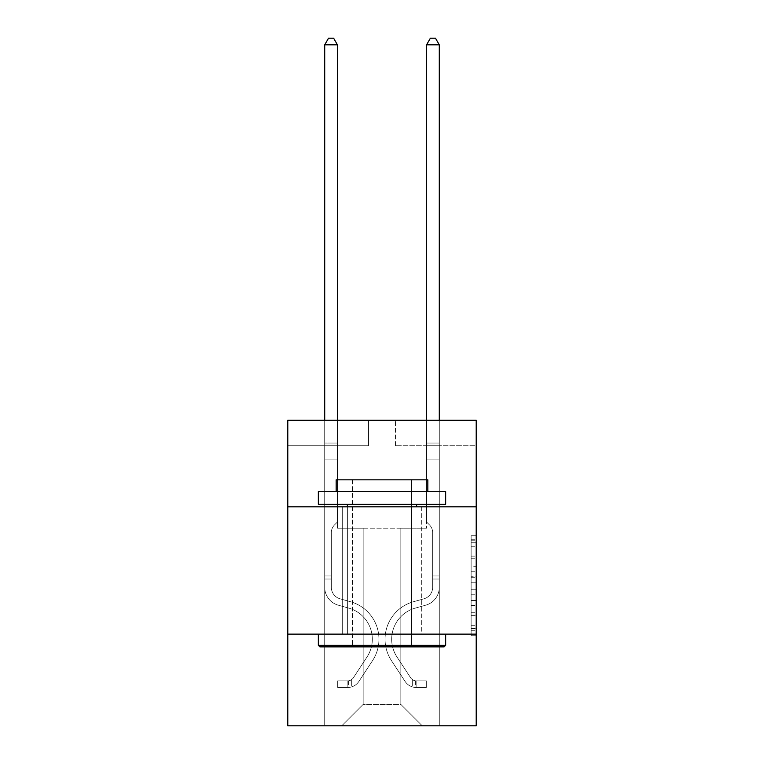 <?xml version="1.0" encoding="UTF-8"?>
<svg xmlns="http://www.w3.org/2000/svg" width="764" height="764" viewBox="0 0 764 764"><rect width="100%" height="100%" fill="white"/><g stroke="black" fill="none" stroke-linecap="round" stroke-linejoin="round"><path stroke-width="0.57" stroke-dasharray="3.82 2.86" d="M471.121 566.258L471.121 582.254L476.211 582.254L476.211 630.739L476.211 540.769L476.211 582.254L471.121 582.254L471.121 539.269L471.121 635.744L471.121 535.765L471.121 628.743L476.211 628.743L471.121 628.743L476.211 628.743L471.121 628.743L471.121 612.747L471.121 635.744L476.211 635.744L476.211 535.765L476.211 628.495L476.211 589.254L471.121 589.254L476.211 589.254L476.211 612.747L476.211 542.765L471.121 542.765L476.211 542.765L476.211 635.744L476.211 540.769L476.211 635.744L471.121 635.744L471.121 535.765L476.211 535.765L476.211 540.769L476.211 535.765L476.211 540.769L476.211 535.765L476.211 539.269L476.211 535.765L471.121 535.765L471.121 542.765L476.211 542.765L471.121 542.765L471.121 566.258L476.211 566.258M421.718 506.819L421.718 634.13L342.282 634.13L421.718 634.13L342.282 634.13L421.718 634.13L421.718 506.819L342.282 506.819L342.282 634.13L342.282 506.819L421.718 506.819M476.211 506.819L287.789 506.819L287.789 420.248L476.211 420.248L395.494 420.248L476.211 420.248L476.211 506.819L287.789 506.819L476.211 506.819L476.211 725.8L287.789 725.8L287.789 634.13L476.211 634.13L287.789 634.13L287.789 506.819M476.211 576.257L476.211 571.262L476.211 576.257L471.121 576.257L471.121 556.135L471.121 615.373L471.121 600.504L476.211 600.504L471.121 600.504L471.121 635.744L476.211 635.744L471.121 635.744L476.211 635.744L471.121 635.744L471.121 535.765L476.211 535.765L471.121 535.765L476.211 535.765L471.121 535.765L471.121 576.257L476.211 576.257M476.211 445.708L476.211 420.248L476.211 445.708L395.494 445.708L476.211 445.708M400.842 528.211L400.842 704.408L422.234 725.8L439.29 725.8L439.29 445.708L426.56 445.708L439.29 445.708L426.56 445.708L439.29 445.708L426.56 445.708L439.29 445.708L426.56 445.708L439.29 445.708L426.56 445.708L439.29 445.708L426.56 445.708L439.29 445.708L426.56 445.708L439.29 445.708L426.56 445.708L439.29 445.708L426.56 445.708L439.29 445.708L439.29 725.8L439.29 445.708L439.29 725.8L439.29 445.708L439.29 725.8L439.29 445.708L439.29 725.8L439.29 445.708L439.29 725.8L439.29 445.708L439.29 725.8L439.29 445.708L439.29 725.8L439.29 445.708L439.29 725.8L439.29 445.708L439.29 725.8L341.766 725.8L422.234 725.8L400.842 704.408L422.234 725.8L400.842 704.408L422.234 725.8L400.842 704.408L422.234 725.8L400.842 704.408L422.234 725.8L400.842 704.408L422.234 725.8L400.842 704.408L422.234 725.8L400.842 704.408L422.234 725.8L400.842 704.408L422.234 725.8L400.842 704.408L363.158 704.408L363.158 528.211L363.158 704.408L363.158 528.211L363.158 704.408L341.766 725.8L363.158 704.408L341.766 725.8L363.158 704.408L363.158 528.211L400.842 528.211L400.842 704.408L422.234 725.8L400.842 704.408L400.842 528.211L400.842 704.408L400.842 528.211L400.842 704.408L400.842 528.211L400.842 704.408L400.842 528.211L400.842 704.408L400.842 528.211L400.842 704.408L400.842 528.211L400.842 704.408L400.842 528.211L400.842 704.408L400.842 528.211L400.842 704.408L400.842 528.211L337.44 528.211L337.44 445.708L324.71 445.708L324.71 725.8L341.766 725.8L324.71 725.8L341.766 725.8L324.71 725.8L341.766 725.8L324.71 725.8L341.766 725.8L324.71 725.8L341.766 725.8L324.71 725.8L341.766 725.8L324.71 725.8L341.766 725.8L324.71 725.8L341.766 725.8L324.71 725.8L341.766 725.8L324.71 725.8L324.71 445.708L324.71 725.8L324.71 445.708L324.71 725.8L324.71 445.708L324.71 725.8L324.71 445.708L324.71 725.8L324.71 445.708L324.71 725.8L324.71 445.708L324.71 725.8L324.71 445.708L324.71 725.8L324.71 445.708L324.71 725.8L324.71 445.708L337.44 445.708L324.71 445.708L337.44 445.708L324.71 445.708L337.44 445.708L324.71 445.708L337.44 445.708L324.71 445.708L337.44 445.708L324.71 445.708L337.44 445.708L324.71 445.708L337.44 445.708L324.71 445.708L337.44 445.708L324.71 445.708L337.44 445.708L337.44 528.211L337.44 445.708L337.44 528.211L337.44 445.708L337.44 528.211L337.44 445.708L337.44 528.211L337.44 445.708L337.44 528.211L337.44 445.708L337.44 528.211L337.44 445.708L337.44 528.211L337.44 445.708L337.44 528.211L337.44 445.708L337.44 528.211L363.158 528.211L337.44 528.211L363.158 528.211L337.44 528.211L363.158 528.211L337.44 528.211L363.158 528.211L337.44 528.211L363.158 528.211L337.44 528.211L363.158 528.211L337.44 528.211L363.158 528.211L337.44 528.211L363.158 528.211L337.44 528.211L363.158 528.211L363.158 704.408L341.766 725.8L363.158 704.408L363.158 528.211L363.158 704.408L341.766 725.8L363.158 704.408L363.158 528.211L363.158 704.408L341.766 725.8L363.158 704.408L363.158 528.211L363.158 704.408L341.766 725.8L363.158 704.408L363.158 528.211L363.158 704.408L341.766 725.8L363.158 704.408L363.158 528.211L363.158 704.408L341.766 725.8L363.158 704.408L363.158 528.211L363.158 704.408L341.766 725.8L363.158 704.408L363.158 528.211L363.158 704.408L341.766 725.8L363.158 704.408L400.842 704.408L400.842 528.211L426.56 528.211L400.842 528.211M368.506 445.708L287.789 445.708L368.506 445.708L368.506 420.248L287.789 420.248L368.506 420.248L368.506 445.708M287.789 445.708L287.789 420.248L287.789 445.708M395.494 445.708L395.494 420.248L395.494 445.708M426.56 445.708L426.56 528.211L426.56 445.708M287.789 634.13L476.211 634.13M471.121 582.254L476.211 582.254L471.121 582.254M471.121 539.269L471.121 535.765L471.121 539.269L476.211 539.269L471.121 539.269M471.121 615.125L471.121 594.249L471.121 615.125L476.211 615.125L471.121 615.125M471.121 594.249L471.121 589.254L476.211 589.254L471.121 589.254L471.121 594.249L476.211 594.249L471.121 594.249M471.121 556.135L471.121 542.765L471.121 556.135L476.211 556.135L471.121 556.135M471.121 535.765L476.211 535.765L471.121 535.765L471.121 540.769L471.121 535.765L476.211 535.765M471.121 635.744L476.211 635.744L471.121 635.744L471.121 630.739L471.121 635.744M331.328 575.98L331.328 579.036L324.71 579.036L324.71 575.98L324.71 587.287L324.71 44.818L324.71 459.861L324.71 44.818L337.44 44.818L337.44 443.063L337.44 44.818L324.71 44.818L328.53 38.2L333.62 38.2L328.53 38.2L324.71 44.818L324.71 459.861L324.71 44.818L337.44 44.818L333.62 38.2L337.44 44.818L337.44 459.861L324.71 459.861L324.71 44.818L328.53 38.2L333.62 38.2L328.53 38.2L324.71 44.818L324.71 459.861L324.71 44.818L337.44 44.818L324.71 44.818L328.53 38.2L333.62 38.2L337.44 44.818L333.62 38.2L328.53 38.2L324.71 44.818L324.71 459.861L337.44 459.861L337.44 521.993L334.565 524.868A11.068 11.068 0 0 0 331.328 532.689A11.068 11.068 0 0 1 334.565 524.868L337.44 521.993L337.44 44.818L337.44 459.861L324.71 459.861L324.71 587.287A18.584 18.584 0 0 0 338.309 605.193A18.584 18.584 0 0 1 324.71 587.287L324.71 459.861L337.44 459.861L337.44 521.993L334.565 524.868A11.068 11.068 0 0 0 331.328 532.689A11.068 11.068 0 0 1 334.565 524.868L337.44 521.993L337.44 44.818L324.71 44.818L337.44 44.818L333.62 38.2L337.44 44.818L337.44 459.861L324.71 459.861L324.71 587.287A18.584 18.584 0 0 0 338.309 605.193A18.584 18.584 0 0 1 324.71 587.287L324.71 459.861L337.44 459.861L337.44 521.993L334.565 524.868A11.068 11.068 0 0 0 331.328 532.689A11.068 11.068 0 0 1 334.565 524.868L337.44 521.993L337.44 44.818L324.71 44.818L328.53 38.2L333.62 38.2L328.53 38.2L324.71 44.818L324.71 443.063L324.71 44.818L337.44 44.818L333.62 38.2L337.44 44.818L337.44 459.861L324.71 459.861L324.71 587.287A18.584 18.584 0 0 0 338.309 605.193A18.584 18.584 0 0 1 324.71 587.287L324.71 459.861L337.44 459.861L337.44 521.993L334.565 524.868A11.068 11.068 0 0 0 331.328 532.689A11.068 11.068 0 0 1 334.565 524.868L337.44 521.993L337.44 44.818L324.71 44.818L328.53 38.2L333.62 38.2L328.53 38.2L324.71 44.818L324.71 444.963L324.71 44.818L337.44 44.818L333.62 38.2L337.44 44.818L337.44 459.861L324.71 459.861L324.71 587.287A18.584 18.584 0 0 0 338.309 605.193L348.671 608.087L338.309 605.193A18.584 18.584 0 0 1 324.71 587.287L324.71 459.861L337.44 459.861L337.44 521.993L334.565 524.868A11.068 11.068 0 0 0 331.328 532.689A11.068 11.068 0 0 1 334.565 524.868L337.44 521.993L337.44 44.818L324.71 44.818L328.53 38.2L333.62 38.2L328.53 38.2L324.71 44.818L324.71 587.287A18.584 18.584 0 0 0 338.309 605.193A18.584 18.584 0 0 1 324.71 587.287L324.71 459.861L337.44 459.861L337.44 521.993L334.565 524.868A11.068 11.068 0 0 0 331.328 532.689A11.068 11.068 0 0 1 334.565 524.868L337.44 521.993L337.44 459.861L324.71 459.861L324.71 587.287A18.584 18.584 0 0 0 338.309 605.193A18.584 18.584 0 0 1 324.71 587.287L324.71 459.861L337.44 459.861L337.44 444.963L337.44 521.993L334.565 524.868A11.068 11.068 0 0 0 331.328 532.689A11.068 11.068 0 0 1 334.565 524.868L337.44 521.993L337.44 459.861L324.71 459.861L324.71 587.287A18.584 18.584 0 0 0 338.309 605.193L348.671 608.087L338.309 605.193A18.584 18.584 0 0 1 324.71 587.287L324.71 459.861L337.44 459.861L337.44 443.063L337.44 521.993L334.565 524.868A11.068 11.068 0 0 0 331.328 532.689A11.068 11.068 0 0 1 334.565 524.868L337.44 521.993L337.44 459.861L324.71 459.861L324.71 587.287A18.584 18.584 0 0 0 338.309 605.193A18.584 18.584 0 0 1 324.71 587.287L324.71 459.861L337.44 459.861L337.44 44.818L333.62 38.2L337.44 44.818L337.44 521.993L334.565 524.868A11.068 11.068 0 0 0 331.328 532.689A11.068 11.068 0 0 1 334.565 524.868L337.44 521.993L337.44 459.861L324.71 459.861L324.71 587.287L324.71 579.036L331.328 579.036L331.328 575.98L324.71 575.98L331.328 575.98L331.328 587.287L331.328 532.689L331.328 587.287A11.966 11.966 0 0 0 340.085 598.814A11.966 11.966 0 0 1 331.328 587.287L331.328 532.689L331.328 587.287L331.328 575.98L324.71 575.98L331.328 575.98L331.328 587.287A11.966 11.966 0 0 0 340.085 598.814A11.966 11.966 0 0 1 331.328 587.287L331.328 532.689L331.328 587.287A11.966 11.966 0 0 0 340.085 598.814A11.966 11.966 0 0 1 331.328 587.287L331.328 532.689L331.328 587.287L331.328 575.98L324.71 575.98L331.328 575.98L331.328 587.287A11.966 11.966 0 0 0 340.085 598.814L350.447 601.707L340.085 598.814A11.966 11.966 0 0 1 331.328 587.287L331.328 532.689L331.328 587.287A11.966 11.966 0 0 0 340.085 598.814A11.966 11.966 0 0 1 331.328 587.287L331.328 532.689L331.328 587.287L331.328 575.98L324.71 575.98L331.328 575.98L331.328 587.287A11.966 11.966 0 0 0 340.085 598.814A11.966 11.966 0 0 1 331.328 587.287L331.328 532.689L331.328 587.287A11.966 11.966 0 0 0 340.085 598.814L350.447 601.707L340.085 598.814A11.966 11.966 0 0 1 331.328 587.287L331.328 532.689L331.328 587.287L331.328 575.98L324.71 575.98M347.878 687.504A13.494 13.494 0 0 0 358.908 681.412L372.565 660.602A38.954 38.954 0 0 0 350.447 601.707L340.085 598.814A11.966 11.966 0 0 1 331.328 587.287A11.966 11.966 0 0 0 340.085 598.814A11.966 11.966 0 0 1 331.328 587.287L331.328 532.689L331.328 587.287A11.966 11.966 0 0 0 340.085 598.814L350.447 601.707A38.954 38.954 0 0 1 372.565 660.602A38.954 38.954 0 0 0 350.447 601.707L340.085 598.814A11.966 11.966 0 0 1 331.328 587.287A11.966 11.966 0 0 0 340.085 598.814A11.966 11.966 0 0 1 331.328 587.287A11.966 11.966 0 0 0 340.085 598.814L350.447 601.707L340.085 598.814A11.966 11.966 0 0 1 331.328 587.287A11.966 11.966 0 0 0 340.085 598.814L350.447 601.707L340.085 598.814A11.966 11.966 0 0 1 331.328 587.287A11.966 11.966 0 0 0 340.085 598.814A11.966 11.966 0 0 1 331.328 587.287A11.966 11.966 0 0 0 340.085 598.814L350.447 601.707A38.954 38.954 0 0 1 372.565 660.602A38.954 38.954 0 0 0 350.447 601.707L340.085 598.814A11.966 11.966 0 0 1 331.328 587.287A11.966 11.966 0 0 0 340.085 598.814L350.447 601.707L340.085 598.814A11.966 11.966 0 0 1 331.328 587.287A11.966 11.966 0 0 0 340.085 598.814A11.966 11.966 0 0 1 331.328 587.287A11.966 11.966 0 0 0 340.085 598.814L350.447 601.707L340.085 598.814A11.966 11.966 0 0 1 331.328 587.287A11.966 11.966 0 0 0 340.085 598.814L350.447 601.707A38.954 38.954 0 0 1 372.565 660.602L358.908 681.412L372.565 660.602A38.954 38.954 0 0 0 350.447 601.707L340.085 598.814L350.447 601.707A38.954 38.954 0 0 1 372.565 660.602A38.954 38.954 0 0 0 350.447 601.707L340.085 598.814L350.447 601.707A38.954 38.954 0 0 1 372.565 660.602A38.954 38.954 0 0 0 350.447 601.707L340.085 598.814L350.447 601.707A38.954 38.954 0 0 1 372.565 660.602L358.908 681.412L372.565 660.602A38.954 38.954 0 0 0 350.447 601.707L340.085 598.814L350.447 601.707A38.954 38.954 0 0 1 372.565 660.602A38.954 38.954 0 0 0 350.447 601.707L340.085 598.814L350.447 601.707A38.954 38.954 0 0 1 372.565 660.602A38.954 38.954 0 0 0 350.447 601.707L340.085 598.814L350.447 601.707A38.954 38.954 0 0 1 372.565 660.602L358.908 681.412A13.494 13.494 0 0 1 351.698 686.874A13.494 13.494 0 0 0 358.908 681.412L372.565 660.602A38.954 38.954 0 0 0 350.447 601.707A38.954 38.954 0 0 1 372.565 660.602A38.954 38.954 0 0 0 350.447 601.707A38.954 38.954 0 0 1 372.565 660.602L358.908 681.412L372.565 660.602A38.954 38.954 0 0 0 350.447 601.707A38.954 38.954 0 0 1 372.565 660.602L358.908 681.412L372.565 660.602A38.954 38.954 0 0 0 350.447 601.707A38.954 38.954 0 0 1 372.565 660.602A38.954 38.954 0 0 0 350.447 601.707A38.954 38.954 0 0 1 372.565 660.602L358.908 681.412A13.494 13.494 0 0 1 351.698 686.874C347.773 687.705 347.773 687.705 351.698 686.874C347.773 687.705 347.773 687.705 351.698 686.874A13.494 13.494 0 0 0 358.908 681.412L372.565 660.602A38.954 38.954 0 0 0 350.447 601.707A38.954 38.954 0 0 1 372.565 660.602L358.908 681.412L372.565 660.602A38.954 38.954 0 0 0 350.447 601.707A38.954 38.954 0 0 1 372.565 660.602A38.954 38.954 0 0 0 350.447 601.707A38.954 38.954 0 0 1 372.565 660.602L358.908 681.412L372.565 660.602A38.954 38.954 0 0 0 350.447 601.707A38.954 38.954 0 0 1 372.565 660.602L358.908 681.412A13.494 13.494 0 0 1 351.698 686.874C347.773 687.705 347.773 687.705 351.698 686.874C347.773 687.705 347.773 687.705 351.698 686.874A13.494 13.494 0 0 0 358.908 681.412L372.565 660.602L358.908 681.412A13.494 13.494 0 0 1 351.698 686.874C347.773 687.705 347.773 687.705 351.698 686.874C347.773 687.705 347.773 687.705 351.698 686.874A13.494 13.494 0 0 0 358.908 681.412L372.565 660.602L358.908 681.412A13.494 13.494 0 0 1 351.698 686.874C347.773 687.705 347.773 687.705 351.698 686.874C347.773 687.705 347.773 687.705 351.698 686.874A13.494 13.494 0 0 0 358.908 681.412L372.565 660.602L358.908 681.412A13.494 13.494 0 0 1 351.698 686.874C347.773 687.705 347.773 687.705 351.698 686.874C347.773 687.705 347.773 687.705 351.698 686.874A13.494 13.494 0 0 0 358.908 681.412L372.565 660.602L358.908 681.412A13.494 13.494 0 0 1 351.698 686.874C347.773 687.705 347.773 687.705 351.698 686.874C347.773 687.705 347.773 687.705 351.698 686.874A13.494 13.494 0 0 0 358.908 681.412L372.565 660.602L358.908 681.412A13.494 13.494 0 0 1 351.698 686.874C347.773 687.705 347.773 687.705 351.698 686.874C347.773 687.705 347.773 687.705 351.698 686.874A13.494 13.494 0 0 0 358.908 681.412L372.565 660.602L358.908 681.412A13.494 13.494 0 0 1 351.698 686.874C347.773 687.705 347.773 687.705 351.698 686.874C347.773 687.705 347.773 687.705 351.698 686.874A13.494 13.494 0 0 0 358.908 681.412A13.494 13.494 0 0 1 347.878 687.504L347.878 680.877A6.876 6.876 0 0 0 353.369 677.783L367.026 656.973A32.336 32.336 0 0 0 348.671 608.087A32.336 32.336 0 0 1 367.026 656.973A32.336 32.336 0 0 0 348.671 608.087L338.309 605.193A18.584 18.584 0 0 1 324.71 587.287A18.584 18.584 0 0 0 338.309 605.193L348.671 608.087L338.309 605.193A18.584 18.584 0 0 1 324.71 587.287A18.584 18.584 0 0 0 338.309 605.193A18.584 18.584 0 0 1 324.71 587.287A18.584 18.584 0 0 0 338.309 605.193L348.671 608.087L338.309 605.193A18.584 18.584 0 0 1 324.71 587.287A18.584 18.584 0 0 0 338.309 605.193L348.671 608.087A32.336 32.336 0 0 1 367.026 656.973A32.336 32.336 0 0 0 348.671 608.087L338.309 605.193A18.584 18.584 0 0 1 324.71 587.287A18.584 18.584 0 0 0 338.309 605.193A18.584 18.584 0 0 1 324.71 587.287A18.584 18.584 0 0 0 338.309 605.193L348.671 608.087L338.309 605.193A18.584 18.584 0 0 1 324.71 587.287A18.584 18.584 0 0 0 338.309 605.193L348.671 608.087L338.309 605.193A18.584 18.584 0 0 1 324.71 587.287A18.584 18.584 0 0 0 338.309 605.193A18.584 18.584 0 0 1 324.71 587.287A18.584 18.584 0 0 0 338.309 605.193L348.671 608.087A32.336 32.336 0 0 1 367.026 656.973L353.369 677.783L367.026 656.973A32.336 32.336 0 0 0 348.671 608.087L338.309 605.193A18.584 18.584 0 0 1 324.71 587.287A18.584 18.584 0 0 0 338.309 605.193L348.671 608.087A32.336 32.336 0 0 1 367.026 656.973A32.336 32.336 0 0 0 348.671 608.087L338.309 605.193L348.671 608.087A32.336 32.336 0 0 1 367.026 656.973A32.336 32.336 0 0 0 348.671 608.087L338.309 605.193L348.671 608.087A32.336 32.336 0 0 1 367.026 656.973L353.369 677.783L367.026 656.973A32.336 32.336 0 0 0 348.671 608.087L338.309 605.193L348.671 608.087A32.336 32.336 0 0 1 367.026 656.973A32.336 32.336 0 0 0 348.671 608.087L338.309 605.193L348.671 608.087A32.336 32.336 0 0 1 367.026 656.973A32.336 32.336 0 0 0 348.671 608.087L338.309 605.193L348.671 608.087A32.336 32.336 0 0 1 367.026 656.973L353.369 677.783A6.876 6.876 0 0 1 351.698 679.549C347.84 681.316 347.84 681.316 351.698 679.549C347.84 681.316 347.84 681.316 351.698 679.549A6.876 6.876 0 0 0 353.369 677.783L367.026 656.973A32.336 32.336 0 0 0 348.671 608.087A32.336 32.336 0 0 1 367.026 656.973A32.336 32.336 0 0 0 348.671 608.087A32.336 32.336 0 0 1 367.026 656.973L353.369 677.783L367.026 656.973A32.336 32.336 0 0 0 348.671 608.087A32.336 32.336 0 0 1 367.026 656.973L353.369 677.783L367.026 656.973A32.336 32.336 0 0 0 348.671 608.087A32.336 32.336 0 0 1 367.026 656.973A32.336 32.336 0 0 0 348.671 608.087A32.336 32.336 0 0 1 367.026 656.973L353.369 677.783A6.876 6.876 0 0 1 351.698 679.549C347.84 681.316 347.84 681.316 351.698 679.549C347.84 681.316 347.84 681.316 351.698 679.549A6.876 6.876 0 0 0 353.369 677.783L367.026 656.973A32.336 32.336 0 0 0 348.671 608.087A32.336 32.336 0 0 1 367.026 656.973L353.369 677.783L367.026 656.973A32.336 32.336 0 0 0 348.671 608.087A32.336 32.336 0 0 1 367.026 656.973A32.336 32.336 0 0 0 348.671 608.087A32.336 32.336 0 0 1 367.026 656.973L353.369 677.783L367.026 656.973A32.336 32.336 0 0 0 348.671 608.087A32.336 32.336 0 0 1 367.026 656.973L353.369 677.783A6.876 6.876 0 0 1 351.698 679.549C347.84 681.316 347.84 681.316 351.698 679.549C347.84 681.316 347.84 681.316 351.698 679.549A6.876 6.876 0 0 0 353.369 677.783L367.026 656.973L353.369 677.783A6.876 6.876 0 0 1 351.698 679.549C347.84 681.316 347.84 681.316 351.698 679.549C347.84 681.316 347.84 681.316 351.698 679.549A6.876 6.876 0 0 0 353.369 677.783L367.026 656.973L353.369 677.783A6.876 6.876 0 0 1 351.698 679.549C347.84 681.316 347.84 681.316 351.698 679.549C347.84 681.316 347.84 681.316 351.698 679.549A6.876 6.876 0 0 0 353.369 677.783L367.026 656.973L353.369 677.783A6.876 6.876 0 0 1 351.698 679.549C347.84 681.316 347.84 681.316 351.698 679.549C347.84 681.316 347.84 681.316 351.698 679.549A6.876 6.876 0 0 0 353.369 677.783L367.026 656.973L353.369 677.783A6.876 6.876 0 0 1 351.698 679.549C347.84 681.316 347.84 681.316 351.698 679.549C347.84 681.316 347.84 681.316 351.698 679.549A6.876 6.876 0 0 0 353.369 677.783L367.026 656.973L353.369 677.783A6.876 6.876 0 0 1 351.698 679.549C347.84 681.316 347.84 681.316 351.698 679.549C347.84 681.316 347.84 681.316 351.698 679.549A6.876 6.876 0 0 0 353.369 677.783L367.026 656.973L353.369 677.783A6.876 6.876 0 0 1 351.698 679.549C347.84 681.316 347.84 681.316 351.698 679.549C347.84 681.316 347.84 681.316 351.698 679.549A6.876 6.876 0 0 0 353.369 677.783A6.876 6.876 0 0 1 347.878 680.877L347.878 687.504L337.698 687.504L347.878 687.504A13.494 13.494 0 0 0 358.908 681.412A13.494 13.494 0 0 1 347.878 687.504L347.878 680.877L337.698 680.886L347.878 680.877A6.876 6.876 0 0 0 353.369 677.783A6.876 6.876 0 0 1 347.878 680.877L347.878 687.504L337.698 687.504L337.698 680.886L337.698 687.504L347.878 687.504A13.494 13.494 0 0 0 358.908 681.412A13.494 13.494 0 0 1 347.878 687.504L347.878 680.877L337.698 680.886L347.878 680.877A6.876 6.876 0 0 0 353.369 677.783A6.876 6.876 0 0 1 347.878 680.877L347.878 687.504L337.698 687.504L337.698 680.886L337.698 687.504L347.878 687.504A13.494 13.494 0 0 0 358.908 681.412A13.494 13.494 0 0 1 347.878 687.504L347.878 680.877L337.698 680.886L347.878 680.877A6.876 6.876 0 0 0 353.369 677.783A6.876 6.876 0 0 1 347.878 680.877L347.878 687.504L337.698 687.504L337.698 680.886L337.698 687.504L347.878 687.504A13.494 13.494 0 0 0 358.908 681.412A13.494 13.494 0 0 1 347.878 687.504L347.878 680.877L337.698 680.886L347.878 680.877A6.876 6.876 0 0 0 353.369 677.783A6.876 6.876 0 0 1 347.878 680.877L347.878 687.504L337.698 687.504L337.698 680.886L337.698 687.504L347.878 687.504A13.494 13.494 0 0 0 358.908 681.412A13.494 13.494 0 0 1 347.878 687.504L347.878 680.877L337.698 680.886L347.878 680.877A6.876 6.876 0 0 0 353.369 677.783A6.876 6.876 0 0 1 347.878 680.877L347.878 687.504L337.698 687.504L337.698 680.886L337.698 687.504L347.878 687.504A13.494 13.494 0 0 0 358.908 681.412A13.494 13.494 0 0 1 347.878 687.504L347.878 680.877L337.698 680.886L347.878 680.877A6.876 6.876 0 0 0 353.369 677.783A6.876 6.876 0 0 1 347.878 680.877L347.878 687.504L337.698 687.504L337.698 680.886L337.698 687.504L347.878 687.504A13.494 13.494 0 0 0 358.908 681.412A13.494 13.494 0 0 1 347.878 687.504L347.878 680.877L337.698 680.886L347.878 680.877A6.876 6.876 0 0 0 353.369 677.783A6.876 6.876 0 0 1 347.878 680.877L347.878 687.504L337.698 687.504L337.698 680.886L337.698 687.504L347.878 687.504A13.494 13.494 0 0 0 358.908 681.412A13.494 13.494 0 0 1 347.878 687.504L347.878 680.877L337.698 680.886L347.878 680.877A6.876 6.876 0 0 0 353.369 677.783A6.876 6.876 0 0 1 347.878 680.877L347.878 687.504L337.698 687.504L337.698 680.886L337.698 687.504L347.878 687.504M432.672 575.98L432.672 579.036L439.29 579.036L439.29 575.98L439.29 587.287L439.29 44.818L439.29 459.861L439.29 44.818L426.56 44.818L426.56 443.063L426.56 44.818L439.29 44.818L435.47 38.2L430.38 38.2L435.47 38.2L439.29 44.818L439.29 459.861L439.29 44.818L426.56 44.818L430.38 38.2L426.56 44.818L426.56 459.861L439.29 459.861L439.29 44.818L435.47 38.2L430.38 38.2L435.47 38.2L439.29 44.818L439.29 459.861L439.29 44.818L426.56 44.818L439.29 44.818L435.47 38.2L430.38 38.2L426.56 44.818L430.38 38.2L435.47 38.2L439.29 44.818L439.29 459.861L426.56 459.861L426.56 521.993L429.435 524.868A11.068 11.068 0 0 1 432.672 532.689A11.068 11.068 0 0 0 429.435 524.868L426.56 521.993L426.56 44.818L426.56 459.861L439.29 459.861L439.29 587.287A18.584 18.584 0 0 1 425.691 605.193A18.584 18.584 0 0 0 439.29 587.287L439.29 459.861L426.56 459.861L426.56 521.993L429.435 524.868A11.068 11.068 0 0 1 432.672 532.689A11.068 11.068 0 0 0 429.435 524.868L426.56 521.993L426.56 44.818L439.29 44.818L426.56 44.818L430.38 38.2L426.56 44.818L426.56 459.861L439.29 459.861L439.29 587.287A18.584 18.584 0 0 1 425.691 605.193A18.584 18.584 0 0 0 439.29 587.287L439.29 459.861L426.56 459.861L426.56 521.993L429.435 524.868A11.068 11.068 0 0 1 432.672 532.689A11.068 11.068 0 0 0 429.435 524.868L426.56 521.993L426.56 44.818L439.29 44.818L435.47 38.2L430.38 38.2L435.47 38.2L439.29 44.818L439.29 443.063L439.29 44.818L426.56 44.818L430.38 38.2L426.56 44.818L426.56 459.861L439.29 459.861L439.29 587.287A18.584 18.584 0 0 1 425.691 605.193A18.584 18.584 0 0 0 439.29 587.287L439.29 459.861L426.56 459.861L426.56 521.993L429.435 524.868A11.068 11.068 0 0 1 432.672 532.689A11.068 11.068 0 0 0 429.435 524.868L426.56 521.993L426.56 44.818L439.29 44.818L435.47 38.2L430.38 38.2L435.47 38.2L439.29 44.818L439.29 444.963L439.29 44.818L426.56 44.818L430.38 38.2L426.56 44.818L426.56 459.861L439.29 459.861L439.29 587.287A18.584 18.584 0 0 1 425.691 605.193L415.329 608.087L425.691 605.193A18.584 18.584 0 0 0 439.29 587.287L439.29 459.861L426.56 459.861L426.56 521.993L429.435 524.868A11.068 11.068 0 0 1 432.672 532.689A11.068 11.068 0 0 0 429.435 524.868L426.56 521.993L426.56 44.818L439.29 44.818L435.47 38.2L430.38 38.2L435.47 38.2L439.29 44.818L439.29 587.287A18.584 18.584 0 0 1 425.691 605.193A18.584 18.584 0 0 0 439.29 587.287L439.29 459.861L426.56 459.861L426.56 521.993L429.435 524.868A11.068 11.068 0 0 1 432.672 532.689A11.068 11.068 0 0 0 429.435 524.868L426.56 521.993L426.56 459.861L439.29 459.861L439.29 587.287A18.584 18.584 0 0 1 425.691 605.193A18.584 18.584 0 0 0 439.29 587.287L439.29 459.861L426.56 459.861L426.56 444.963L426.56 521.993L429.435 524.868A11.068 11.068 0 0 1 432.672 532.689A11.068 11.068 0 0 0 429.435 524.868L426.56 521.993L426.56 459.861L439.29 459.861L439.29 587.287A18.584 18.584 0 0 1 425.691 605.193L415.329 608.087L425.691 605.193A18.584 18.584 0 0 0 439.29 587.287L439.29 459.861L426.56 459.861L426.56 443.063L426.56 521.993L429.435 524.868A11.068 11.068 0 0 1 432.672 532.689A11.068 11.068 0 0 0 429.435 524.868L426.56 521.993L426.56 459.861L439.29 459.861L439.29 587.287A18.584 18.584 0 0 1 425.691 605.193A18.584 18.584 0 0 0 439.29 587.287L439.29 459.861L426.56 459.861L426.56 44.818L430.38 38.2L426.56 44.818L426.56 521.993L429.435 524.868A11.068 11.068 0 0 1 432.672 532.689A11.068 11.068 0 0 0 429.435 524.868L426.56 521.993L426.56 459.861L439.29 459.861L439.29 587.287L439.29 579.036L432.672 579.036L432.672 575.98L439.29 575.98L432.672 575.98L432.672 587.287L432.672 532.689L432.672 587.287A11.966 11.966 0 0 1 423.915 598.814A11.966 11.966 0 0 0 432.672 587.287L432.672 532.689L432.672 587.287L432.672 575.98L439.29 575.98L432.672 575.98L432.672 587.287A11.966 11.966 0 0 1 423.915 598.814A11.966 11.966 0 0 0 432.672 587.287L432.672 532.689L432.672 587.287A11.966 11.966 0 0 1 423.915 598.814A11.966 11.966 0 0 0 432.672 587.287L432.672 532.689L432.672 587.287L432.672 575.98L439.29 575.98L432.672 575.98L432.672 587.287A11.966 11.966 0 0 1 423.915 598.814L413.553 601.707L423.915 598.814A11.966 11.966 0 0 0 432.672 587.287L432.672 532.689L432.672 587.287A11.966 11.966 0 0 1 423.915 598.814A11.966 11.966 0 0 0 432.672 587.287L432.672 532.689L432.672 587.287L432.672 575.98L439.29 575.98L432.672 575.98L432.672 587.287A11.966 11.966 0 0 1 423.915 598.814A11.966 11.966 0 0 0 432.672 587.287L432.672 532.689L432.672 587.287A11.966 11.966 0 0 1 423.915 598.814L413.553 601.707L423.915 598.814A11.966 11.966 0 0 0 432.672 587.287L432.672 532.689L432.672 587.287L432.672 575.98L439.29 575.98M416.122 687.504A13.494 13.494 0 0 1 405.092 681.412L391.435 660.602A38.954 38.954 0 0 1 413.553 601.707L423.915 598.814A11.966 11.966 0 0 0 432.672 587.287A11.966 11.966 0 0 1 423.915 598.814A11.966 11.966 0 0 0 432.672 587.287L432.672 532.689L432.672 587.287A11.966 11.966 0 0 1 423.915 598.814L413.553 601.707A38.954 38.954 0 0 0 391.435 660.602A38.954 38.954 0 0 1 413.553 601.707L423.915 598.814A11.966 11.966 0 0 0 432.672 587.287A11.966 11.966 0 0 1 423.915 598.814A11.966 11.966 0 0 0 432.672 587.287A11.966 11.966 0 0 1 423.915 598.814L413.553 601.707L423.915 598.814A11.966 11.966 0 0 0 432.672 587.287A11.966 11.966 0 0 1 423.915 598.814L413.553 601.707L423.915 598.814A11.966 11.966 0 0 0 432.672 587.287A11.966 11.966 0 0 1 423.915 598.814A11.966 11.966 0 0 0 432.672 587.287A11.966 11.966 0 0 1 423.915 598.814L413.553 601.707A38.954 38.954 0 0 0 391.435 660.602A38.954 38.954 0 0 1 413.553 601.707L423.915 598.814A11.966 11.966 0 0 0 432.672 587.287A11.966 11.966 0 0 1 423.915 598.814L413.553 601.707L423.915 598.814A11.966 11.966 0 0 0 432.672 587.287A11.966 11.966 0 0 1 423.915 598.814A11.966 11.966 0 0 0 432.672 587.287A11.966 11.966 0 0 1 423.915 598.814L413.553 601.707L423.915 598.814A11.966 11.966 0 0 0 432.672 587.287A11.966 11.966 0 0 1 423.915 598.814L413.553 601.707A38.954 38.954 0 0 0 391.435 660.602L405.092 681.412L391.435 660.602A38.954 38.954 0 0 1 413.553 601.707L423.915 598.814L413.553 601.707A38.954 38.954 0 0 0 391.435 660.602A38.954 38.954 0 0 1 413.553 601.707L423.915 598.814L413.553 601.707A38.954 38.954 0 0 0 391.435 660.602A38.954 38.954 0 0 1 413.553 601.707L423.915 598.814L413.553 601.707A38.954 38.954 0 0 0 391.435 660.602L405.092 681.412L391.435 660.602A38.954 38.954 0 0 1 413.553 601.707L423.915 598.814L413.553 601.707A38.954 38.954 0 0 0 391.435 660.602A38.954 38.954 0 0 1 413.553 601.707L423.915 598.814L413.553 601.707A38.954 38.954 0 0 0 391.435 660.602A38.954 38.954 0 0 1 413.553 601.707L423.915 598.814L413.553 601.707A38.954 38.954 0 0 0 391.435 660.602L405.092 681.412A13.494 13.494 0 0 0 412.302 686.874A13.494 13.494 0 0 1 405.092 681.412L391.435 660.602A38.954 38.954 0 0 1 413.553 601.707A38.954 38.954 0 0 0 391.435 660.602A38.954 38.954 0 0 1 413.553 601.707A38.954 38.954 0 0 0 391.435 660.602L405.092 681.412L391.435 660.602A38.954 38.954 0 0 1 413.553 601.707A38.954 38.954 0 0 0 391.435 660.602L405.092 681.412L391.435 660.602A38.954 38.954 0 0 1 413.553 601.707A38.954 38.954 0 0 0 391.435 660.602A38.954 38.954 0 0 1 413.553 601.707A38.954 38.954 0 0 0 391.435 660.602L405.092 681.412A13.494 13.494 0 0 0 412.302 686.874C416.227 687.705 416.227 687.705 412.302 686.874C416.227 687.705 416.227 687.705 412.302 686.874A13.494 13.494 0 0 1 405.092 681.412L391.435 660.602A38.954 38.954 0 0 1 413.553 601.707A38.954 38.954 0 0 0 391.435 660.602L405.092 681.412L391.435 660.602A38.954 38.954 0 0 1 413.553 601.707A38.954 38.954 0 0 0 391.435 660.602A38.954 38.954 0 0 1 413.553 601.707A38.954 38.954 0 0 0 391.435 660.602L405.092 681.412L391.435 660.602A38.954 38.954 0 0 1 413.553 601.707A38.954 38.954 0 0 0 391.435 660.602L405.092 681.412A13.494 13.494 0 0 0 412.302 686.874C416.227 687.705 416.227 687.705 412.302 686.874C416.227 687.705 416.227 687.705 412.302 686.874A13.494 13.494 0 0 1 405.092 681.412L391.435 660.602L405.092 681.412A13.494 13.494 0 0 0 412.302 686.874C416.227 687.705 416.227 687.705 412.302 686.874C416.227 687.705 416.227 687.705 412.302 686.874A13.494 13.494 0 0 1 405.092 681.412L391.435 660.602L405.092 681.412A13.494 13.494 0 0 0 412.302 686.874C416.227 687.705 416.227 687.705 412.302 686.874C416.227 687.705 416.227 687.705 412.302 686.874A13.494 13.494 0 0 1 405.092 681.412L391.435 660.602L405.092 681.412A13.494 13.494 0 0 0 412.302 686.874C416.227 687.705 416.227 687.705 412.302 686.874C416.227 687.705 416.227 687.705 412.302 686.874A13.494 13.494 0 0 1 405.092 681.412L391.435 660.602L405.092 681.412A13.494 13.494 0 0 0 412.302 686.874C416.227 687.705 416.227 687.705 412.302 686.874C416.227 687.705 416.227 687.705 412.302 686.874A13.494 13.494 0 0 1 405.092 681.412L391.435 660.602L405.092 681.412A13.494 13.494 0 0 0 412.302 686.874C416.227 687.705 416.227 687.705 412.302 686.874C416.227 687.705 416.227 687.705 412.302 686.874A13.494 13.494 0 0 1 405.092 681.412L391.435 660.602L405.092 681.412A13.494 13.494 0 0 0 412.302 686.874C416.227 687.705 416.227 687.705 412.302 686.874C416.227 687.705 416.227 687.705 412.302 686.874A13.494 13.494 0 0 1 405.092 681.412A13.494 13.494 0 0 0 416.122 687.504L416.122 680.877A6.876 6.876 0 0 1 410.631 677.783L396.974 656.973A32.336 32.336 0 0 1 415.329 608.087A32.336 32.336 0 0 0 396.974 656.973A32.336 32.336 0 0 1 415.329 608.087L425.691 605.193A18.584 18.584 0 0 0 439.29 587.287A18.584 18.584 0 0 1 425.691 605.193L415.329 608.087L425.691 605.193A18.584 18.584 0 0 0 439.29 587.287A18.584 18.584 0 0 1 425.691 605.193A18.584 18.584 0 0 0 439.29 587.287A18.584 18.584 0 0 1 425.691 605.193L415.329 608.087L425.691 605.193A18.584 18.584 0 0 0 439.29 587.287A18.584 18.584 0 0 1 425.691 605.193L415.329 608.087A32.336 32.336 0 0 0 396.974 656.973A32.336 32.336 0 0 1 415.329 608.087L425.691 605.193A18.584 18.584 0 0 0 439.29 587.287A18.584 18.584 0 0 1 425.691 605.193A18.584 18.584 0 0 0 439.29 587.287A18.584 18.584 0 0 1 425.691 605.193L415.329 608.087L425.691 605.193A18.584 18.584 0 0 0 439.29 587.287A18.584 18.584 0 0 1 425.691 605.193L415.329 608.087L425.691 605.193A18.584 18.584 0 0 0 439.29 587.287A18.584 18.584 0 0 1 425.691 605.193A18.584 18.584 0 0 0 439.29 587.287A18.584 18.584 0 0 1 425.691 605.193L415.329 608.087A32.336 32.336 0 0 0 396.974 656.973L410.631 677.783L396.974 656.973A32.336 32.336 0 0 1 415.329 608.087L425.691 605.193A18.584 18.584 0 0 0 439.29 587.287A18.584 18.584 0 0 1 425.691 605.193L415.329 608.087A32.336 32.336 0 0 0 396.974 656.973A32.336 32.336 0 0 1 415.329 608.087L425.691 605.193L415.329 608.087A32.336 32.336 0 0 0 396.974 656.973A32.336 32.336 0 0 1 415.329 608.087L425.691 605.193L415.329 608.087A32.336 32.336 0 0 0 396.974 656.973L410.631 677.783L396.974 656.973A32.336 32.336 0 0 1 415.329 608.087L425.691 605.193L415.329 608.087A32.336 32.336 0 0 0 396.974 656.973A32.336 32.336 0 0 1 415.329 608.087L425.691 605.193L415.329 608.087A32.336 32.336 0 0 0 396.974 656.973A32.336 32.336 0 0 1 415.329 608.087L425.691 605.193L415.329 608.087A32.336 32.336 0 0 0 396.974 656.973L410.631 677.783A6.876 6.876 0 0 0 412.302 679.549C416.16 681.316 416.16 681.316 412.302 679.549C416.16 681.316 416.16 681.316 412.302 679.549A6.876 6.876 0 0 1 410.631 677.783L396.974 656.973A32.336 32.336 0 0 1 415.329 608.087A32.336 32.336 0 0 0 396.974 656.973A32.336 32.336 0 0 1 415.329 608.087A32.336 32.336 0 0 0 396.974 656.973L410.631 677.783L396.974 656.973A32.336 32.336 0 0 1 415.329 608.087A32.336 32.336 0 0 0 396.974 656.973L410.631 677.783L396.974 656.973A32.336 32.336 0 0 1 415.329 608.087A32.336 32.336 0 0 0 396.974 656.973A32.336 32.336 0 0 1 415.329 608.087A32.336 32.336 0 0 0 396.974 656.973L410.631 677.783A6.876 6.876 0 0 0 412.302 679.549C416.16 681.316 416.16 681.316 412.302 679.549C416.16 681.316 416.16 681.316 412.302 679.549A6.876 6.876 0 0 1 410.631 677.783L396.974 656.973A32.336 32.336 0 0 1 415.329 608.087A32.336 32.336 0 0 0 396.974 656.973L410.631 677.783L396.974 656.973A32.336 32.336 0 0 1 415.329 608.087A32.336 32.336 0 0 0 396.974 656.973A32.336 32.336 0 0 1 415.329 608.087A32.336 32.336 0 0 0 396.974 656.973L410.631 677.783L396.974 656.973A32.336 32.336 0 0 1 415.329 608.087A32.336 32.336 0 0 0 396.974 656.973L410.631 677.783A6.876 6.876 0 0 0 412.302 679.549C416.16 681.316 416.16 681.316 412.302 679.549C416.16 681.316 416.16 681.316 412.302 679.549A6.876 6.876 0 0 1 410.631 677.783L396.974 656.973L410.631 677.783A6.876 6.876 0 0 0 412.302 679.549C416.16 681.316 416.16 681.316 412.302 679.549C416.16 681.316 416.16 681.316 412.302 679.549A6.876 6.876 0 0 1 410.631 677.783L396.974 656.973L410.631 677.783A6.876 6.876 0 0 0 412.302 679.549C416.16 681.316 416.16 681.316 412.302 679.549C416.16 681.316 416.16 681.316 412.302 679.549A6.876 6.876 0 0 1 410.631 677.783L396.974 656.973L410.631 677.783A6.876 6.876 0 0 0 412.302 679.549C416.16 681.316 416.16 681.316 412.302 679.549C416.16 681.316 416.16 681.316 412.302 679.549A6.876 6.876 0 0 1 410.631 677.783L396.974 656.973L410.631 677.783A6.876 6.876 0 0 0 412.302 679.549C416.16 681.316 416.16 681.316 412.302 679.549C416.16 681.316 416.16 681.316 412.302 679.549A6.876 6.876 0 0 1 410.631 677.783L396.974 656.973L410.631 677.783A6.876 6.876 0 0 0 412.302 679.549C416.16 681.316 416.16 681.316 412.302 679.549C416.16 681.316 416.16 681.316 412.302 679.549A6.876 6.876 0 0 1 410.631 677.783L396.974 656.973L410.631 677.783A6.876 6.876 0 0 0 412.302 679.549C416.16 681.316 416.16 681.316 412.302 679.549C416.16 681.316 416.16 681.316 412.302 679.549A6.876 6.876 0 0 1 410.631 677.783A6.876 6.876 0 0 0 416.122 680.877L416.122 687.504L426.302 687.504L416.122 687.504A13.494 13.494 0 0 1 405.092 681.412A13.494 13.494 0 0 0 416.122 687.504L416.122 680.877L426.302 680.886L416.122 680.877A6.876 6.876 0 0 1 410.631 677.783A6.876 6.876 0 0 0 416.122 680.877L416.122 687.504L426.302 687.504L426.302 680.886L426.302 687.504L416.122 687.504A13.494 13.494 0 0 1 405.092 681.412A13.494 13.494 0 0 0 416.122 687.504L416.122 680.877L426.302 680.886L416.122 680.877A6.876 6.876 0 0 1 410.631 677.783A6.876 6.876 0 0 0 416.122 680.877L416.122 687.504L426.302 687.504L426.302 680.886L426.302 687.504L416.122 687.504A13.494 13.494 0 0 1 405.092 681.412A13.494 13.494 0 0 0 416.122 687.504L416.122 680.877L426.302 680.886L416.122 680.877A6.876 6.876 0 0 1 410.631 677.783A6.876 6.876 0 0 0 416.122 680.877L416.122 687.504L426.302 687.504L426.302 680.886L426.302 687.504L416.122 687.504A13.494 13.494 0 0 1 405.092 681.412A13.494 13.494 0 0 0 416.122 687.504L416.122 680.877L426.302 680.886L416.122 680.877A6.876 6.876 0 0 1 410.631 677.783A6.876 6.876 0 0 0 416.122 680.877L416.122 687.504L426.302 687.504L426.302 680.886L426.302 687.504L416.122 687.504A13.494 13.494 0 0 1 405.092 681.412A13.494 13.494 0 0 0 416.122 687.504L416.122 680.877L426.302 680.886L416.122 680.877A6.876 6.876 0 0 1 410.631 677.783A6.876 6.876 0 0 0 416.122 680.877L416.122 687.504L426.302 687.504L426.302 680.886L426.302 687.504L416.122 687.504A13.494 13.494 0 0 1 405.092 681.412A13.494 13.494 0 0 0 416.122 687.504L416.122 680.877L426.302 680.886L416.122 680.877A6.876 6.876 0 0 1 410.631 677.783A6.876 6.876 0 0 0 416.122 680.877L416.122 687.504L426.302 687.504L426.302 680.886L426.302 687.504L416.122 687.504A13.494 13.494 0 0 1 405.092 681.412A13.494 13.494 0 0 0 416.122 687.504L416.122 680.877L426.302 680.886L416.122 680.877A6.876 6.876 0 0 1 410.631 677.783A6.876 6.876 0 0 0 416.122 680.877L416.122 687.504L426.302 687.504L426.302 680.886L426.302 687.504L416.122 687.504A13.494 13.494 0 0 1 405.092 681.412A13.494 13.494 0 0 0 416.122 687.504L416.122 680.877L426.302 680.886L416.122 680.877A6.876 6.876 0 0 1 410.631 677.783A6.876 6.876 0 0 0 416.122 680.877L416.122 687.504L426.302 687.504L426.302 680.886L426.302 687.504L416.122 687.504M319.868 646.869L444.132 646.869L445.66 645.341L318.34 645.341L445.66 645.341L318.34 645.341L319.868 646.869L444.132 646.869L319.868 646.869M352.462 645.341L350.934 646.869L413.066 646.869L350.934 646.869L413.066 646.869L350.934 646.869L352.462 645.341L352.462 479.83L411.538 479.83L352.462 479.83L411.538 479.83L352.462 479.83L352.462 645.341L411.538 645.341L413.066 646.869L411.538 645.341L352.462 645.341L411.538 645.341L411.538 479.83L411.538 645.341L352.462 645.341M445.66 491.538L318.34 491.538L318.34 504.269L445.66 504.269L318.34 504.269L445.66 504.269L445.66 491.538L318.34 491.538L445.66 491.538M336.17 491.538L427.83 491.538L427.83 479.83L336.17 479.83L427.83 479.83L336.17 479.83L336.17 491.538L427.83 491.538M318.34 634.13L445.66 634.13L318.34 634.13L445.66 634.13L318.34 634.13L318.34 645.341M445.66 634.13L445.66 645.341M347.372 504.269L416.628 504.269L347.372 504.269L416.628 504.269L347.372 504.269L347.372 634.13L416.628 634.13L347.372 634.13L416.628 634.13L347.372 634.13L347.372 506.819M416.628 504.269L416.628 506.819M324.71 420.248L324.71 44.818L337.44 44.818L324.71 44.818L328.53 38.2L333.62 38.2L328.53 38.2L324.71 44.818L324.71 443.063L324.71 44.818L337.44 44.818L333.62 38.2L337.44 44.818L337.44 443.063L337.44 44.818L324.71 44.818L328.53 38.2L333.62 38.2L328.53 38.2L324.71 44.818L337.44 44.818L333.62 38.2L337.44 44.818L337.44 420.248M426.56 420.248L426.56 443.063L439.29 443.063L426.56 443.063L439.29 443.063L426.56 443.063L439.29 443.063L426.56 443.063L439.29 443.063L426.56 443.063L439.29 443.063L426.56 443.063L439.29 443.063L426.56 443.063L439.29 443.063L426.56 443.063L439.29 443.063L426.56 443.063L439.29 443.063L426.56 443.063L426.56 444.963L426.56 44.818L430.38 38.2L426.56 44.818L439.29 44.818L426.56 44.818L439.29 44.818L435.47 38.2L430.38 38.2L435.47 38.2L439.29 44.818L439.29 443.063L439.29 44.818L426.56 44.818L430.38 38.2L426.56 44.818L426.56 443.063L426.56 44.818L439.29 44.818L435.47 38.2L430.38 38.2L435.47 38.2L439.29 44.818L439.29 420.248M337.698 680.886L347.63 680.886L337.698 680.886L337.698 687.504L337.698 680.886M324.71 443.063L324.71 444.963L324.71 443.063L337.44 443.063L324.71 443.063M351.698 686.874C347.773 687.705 347.773 687.705 351.698 686.874C347.773 687.705 347.773 687.705 351.698 686.874L351.698 679.549L351.698 686.874M337.44 44.818L333.62 38.2L328.53 38.2L324.71 44.818M426.302 680.886L416.37 680.886L426.302 680.886L426.302 687.504L426.302 680.886M412.302 686.874C416.227 687.705 416.227 687.705 412.302 686.874C416.227 687.705 416.227 687.705 412.302 686.874L412.302 679.549L412.302 686.874M426.56 444.963L426.56 459.861L426.56 444.963L439.29 444.963L426.56 444.963M439.29 44.818L435.47 38.2L430.38 38.2L426.56 44.818M471.121 612.747L476.211 612.747L471.121 612.747M471.121 605.25L476.211 605.25M471.121 558.761L476.211 558.761L471.121 558.761M471.121 540.769L476.211 540.769M471.121 630.739L476.211 630.739M471.121 625.248L476.211 625.248M471.121 546.26L476.211 546.26M471.121 577.259L476.211 577.259L471.121 577.259M471.121 605.499L476.211 605.499L471.121 605.499M471.121 615.373L476.211 615.373L471.121 615.373M471.121 571.262L476.211 571.262L471.121 571.262M324.71 444.963L337.44 444.963L324.71 444.963M331.328 579.036L324.71 579.036L331.328 579.036M432.672 579.036L439.29 579.036L432.672 579.036M471.121 628.495L476.211 628.495M471.121 628.743L476.211 628.743M471.121 542.765L476.211 542.765M348.642 680.81L348.642 687.466M415.358 680.81L415.358 687.466"/><path stroke-width="1.15" d="M287.789 506.819L476.211 506.819L476.211 420.248L287.789 420.248L287.789 725.8L476.211 725.8L476.211 634.13L287.789 634.13M476.211 634.13L476.211 506.819M319.868 646.869L318.34 645.341L445.66 645.341L444.132 646.869L319.868 646.869M445.66 491.538L445.66 504.269L318.34 504.269L318.34 491.538L445.66 491.538M336.17 491.538L336.17 479.83L427.83 479.83L427.83 491.538M445.66 634.13L445.66 645.341M318.34 634.13L318.34 645.341M416.628 504.269L416.628 506.819M347.372 504.269L347.372 506.819M337.44 420.248L337.44 44.818L324.71 44.818L324.71 420.248M324.71 44.818L328.53 38.2L333.62 38.2L337.44 44.818M439.29 420.248L439.29 44.818L426.56 44.818L426.56 420.248M426.56 44.818L430.38 38.2L435.47 38.2L439.29 44.818"/></g></svg>
